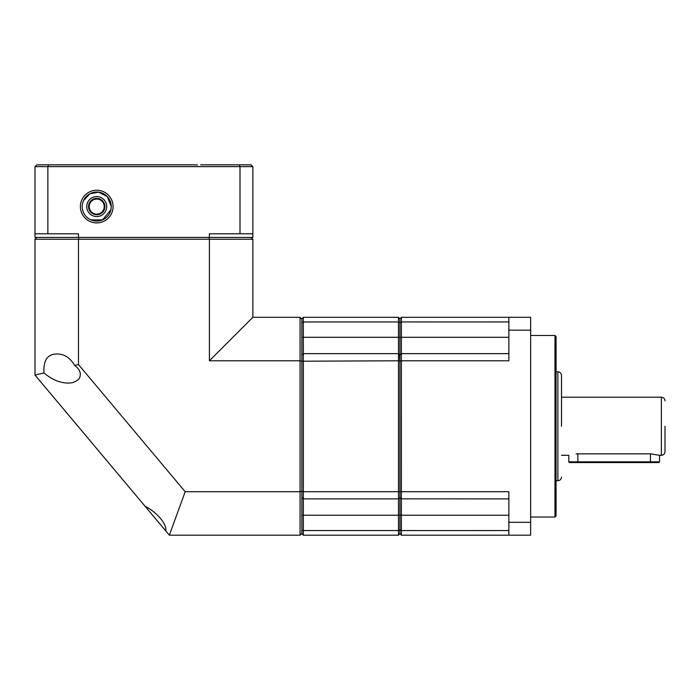 <?xml version="1.0" encoding="UTF-8"?>
<svg xmlns="http://www.w3.org/2000/svg" width="700" height="700" viewBox="0 0 700 700"><rect width="100%" height="100%" fill="white"/><g stroke="black" fill="none" stroke-linecap="round" stroke-linejoin="round"><path stroke-width="1.05" d="M301.884 533.374L300.072 535.185L169.347 535.185L165.778 530.933C167.134 522.261 153.291 510.081 145.145 506.345L35 375.078L35 239.251L36.811 237.431M167.65 533.155L143.273 504.114M67.751 383.049C59.623 382.874 51.712 379.505 44.021 372.951C43.164 360.526 47.373 354.209 56.656 353.999C63.962 353.771 69.974 357.586 74.69 365.426C80.08 369.477 81.594 373.87 79.223 378.621C76.108 381.78 72.284 383.259 67.751 383.049M35 239.251L209.396 239.251L209.396 360.789L300.072 360.789L300.072 317.319L252.866 317.319L252.866 239.251L251.055 237.431M399.963 322.674L399.928 355.084L399.928 318.771L399.928 322.717L401.38 321.93L401.38 317.319L399.928 318.771L398.475 317.319L303.336 317.319L301.884 318.771L301.884 355.084L303.336 353.631L303.336 321.956L398.475 321.956L399.928 322.717L399.928 533.733L401.38 535.185L401.38 515.218L399.963 515.218L399.963 529.83L401.38 530.574L508.865 530.548M398.475 317.319L398.475 353.631L303.336 353.631L303.336 491.715L301.884 491.312L301.884 529.786L303.336 530.548L303.336 498.873L398.475 498.873L399.963 497.42L399.963 515.218L399.928 361.2L401.38 360.789L401.38 491.715L398.475 491.715L398.475 360.789L399.928 361.2L399.507 354.664M301.884 491.207L300.072 491.715L185.176 491.715L78.47 364.551L78.47 239.251L78.978 237.431M252.866 239.251L209.396 239.251L208.889 237.431M209.396 360.789L252.866 317.319M300.072 317.319L301.884 319.139M301.884 361.296L300.072 360.789L300.072 535.185M185.176 491.715L169.347 535.185M44.021 372.951L35 375.078M78.47 364.551L74.69 365.426M96.731 214.742A8.172 8.172 0 0 0 104.904 206.57A8.172 8.172 0 0 0 96.731 198.398A8.172 8.172 0 0 0 88.559 206.57A8.172 8.172 0 0 0 96.731 214.742M96.731 214.077A7.508 7.508 0 0 0 104.239 206.57A7.508 7.508 0 0 0 96.731 199.062A7.508 7.508 0 0 0 89.224 206.57A7.508 7.508 0 0 0 96.731 214.077M96.731 196.586A9.984 9.984 0 0 1 106.715 206.57A9.984 9.984 0 0 1 96.731 216.554A9.984 9.984 0 0 1 86.748 206.57A9.984 9.984 0 0 1 96.731 196.586M110.906 209.729L102.532 219.888L90.947 219.896M88.716 218.689L86.686 217.061M84.928 215.04L83.501 212.572M82.959 211.19L82.547 209.702M82.547 203.429L82.959 201.941M83.51 200.559L89.819 193.795L98.569 192.168L107.284 196.595L111.256 206.57A14.525 14.525 0 0 1 96.731 221.095A14.525 14.525 0 0 1 82.206 206.57A14.525 14.525 0 0 1 96.731 192.045A14.525 14.525 0 0 1 111.256 206.57M113.067 206.57A16.336 16.336 0 0 1 96.731 222.915A16.336 16.336 0 0 1 80.386 206.57A16.336 16.336 0 0 1 96.731 190.234A16.336 16.336 0 0 1 113.067 206.57M197.496 164.99L194.285 164.815L197.496 164.99M36.811 164.815L48.554 164.815L47.863 166.626L47.863 233.8L78.47 233.8L78.47 237.431L252.866 237.431L252.866 166.626L35 166.626L36.811 164.815M35 166.626L35 237.431L78.47 237.431M209.396 237.431L209.396 233.8L240.004 233.8L240.004 166.626L239.312 164.815L200.707 164.815M240.004 233.8L252.866 233.8M35 233.8L47.863 233.8M194.285 164.815L48.554 164.815M239.312 164.815L251.055 164.815L252.866 166.626M561.514 426.256L561.514 375.419L561.514 426.256M665 426.256L665 451.675L665 426.256M554.977 335.475L556.062 336.569L556.062 515.944L554.977 517.029L554.977 335.475L530.653 335.475M577.85 453.845L577.85 462.569L569.503 462.569L568.776 461.843L650.475 461.843L650.475 453.845L577.85 453.845C566.142 455.438 566.142 455.438 577.85 453.845L576.065 453.906M650.475 453.845L659.558 455.306L659.558 461.843L650.475 461.843L650.475 462.569L658.831 462.569L659.558 461.843M399.963 529.83L399.928 515.218L398.475 515.218L398.475 491.715L303.336 491.715L303.336 498.873L301.884 497.42L303.336 498.873M399.963 497.42L401.38 498.838L401.38 491.715L508.865 491.715L508.865 522.322L530.653 522.322L530.653 330.181L508.865 330.181L508.865 360.789L401.38 360.789L401.38 353.666L399.963 355.084L401.38 353.631L508.865 353.631M530.653 522.322L530.653 535.185L401.38 535.185M508.865 498.873L401.38 498.838M530.653 330.181L530.653 317.319L401.38 317.319M508.865 321.956L401.38 321.93M400.015 355.031L401.38 353.666M508.865 522.322L508.865 535.185M401.38 498.873L401.38 515.218L508.865 515.218M508.865 317.319L508.865 330.181M401.38 321.956L401.38 353.631M577.85 462.569L650.475 462.569M399.928 533.733L399.928 529.786L398.475 530.548L398.475 535.185L399.928 533.733M303.336 353.631L301.884 355.084L301.884 361.2L398.475 360.789L398.475 353.631L399.928 355.084M303.336 535.185L301.884 533.733L301.884 515.218L398.475 515.218L398.475 530.548L303.336 530.548L303.336 535.185L398.475 535.185M303.336 317.319L303.336 321.956L301.884 322.717L301.884 337.295L508.865 337.295M301.884 491.312L301.884 361.2M556.062 480.716L557.883 480.716L557.883 371.787C560.079 372.006 561.295 373.214 561.514 375.419M659.558 455.306L661.369 455.306L661.369 397.206C663.574 397.425 664.781 398.632 665 400.838M554.977 517.029L530.653 517.029M568.776 461.843L568.776 455.306L561.514 455.306M557.883 371.787L556.062 371.787M557.883 480.716C560.079 480.498 561.295 479.29 561.514 477.085M661.369 397.206L561.514 397.206M661.369 455.306C663.574 455.079 664.781 453.871 665 451.675"/></g></svg>
